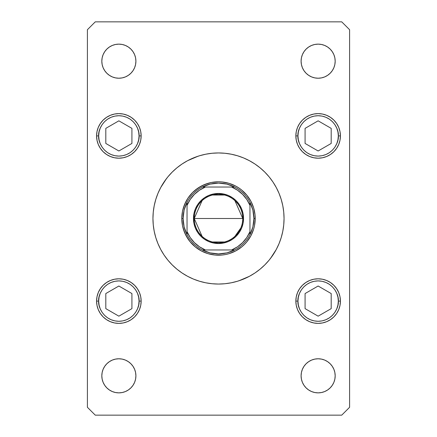 <?xml version="1.0" encoding="UTF-8"?>
<svg xmlns="http://www.w3.org/2000/svg" width="437" height="437" viewBox="0 0 437 437"><rect width="100%" height="100%" fill="white"/><g stroke="black" fill="none" stroke-linecap="round" stroke-linejoin="round"><path stroke-width="0.66" d="M160.696 187.588A65.55 65.55 0 0 0 152.95 218.5L153.267 224.924L154.212 231.288L155.774 237.526L157.937 243.584L160.69 249.401L163.995 254.918L167.83 260.086L172.151 264.849L176.914 269.17L182.082 273.005L187.599 276.31L193.416 279.063L199.474 281.226L205.712 282.788L212.076 283.733L218.5 284.05L214.212 283.908M238.892 280.8L249.401 276.31L254.918 273.005L260.086 269.17L264.849 264.849L269.17 260.086L273.005 254.918L270.503 258.404L276.31 249.401L279.063 243.584L281.226 237.526L282.788 231.288L283.733 224.924L284.05 218.5A65.55 65.55 0 0 0 276.304 187.588M198.108 156.2L187.599 160.69L182.082 163.995L176.914 167.83L172.151 172.151L167.83 176.914L163.995 182.082L166.497 178.596L160.69 187.599L157.937 193.416L155.774 199.474L154.212 205.712L153.267 212.076L152.95 218.5A65.55 65.55 0 0 1 218.5 152.95A65.55 65.55 0 0 1 284.05 218.5A65.55 65.55 0 0 1 218.5 284.05A65.55 65.55 0 0 1 152.95 218.5A65.55 65.55 0 0 0 160.696 249.412M273.027 182.12A65.55 65.55 0 0 0 254.88 163.973M249.412 160.696A65.55 65.55 0 0 0 187.588 160.696M182.12 163.973A65.55 65.55 0 0 0 163.973 182.12M334.851 372.493L335.179 375.82A17.043 17.043 0 0 1 318.136 392.863A17.043 17.043 0 0 1 301.093 375.82L301.421 372.493L302.388 369.298L303.966 366.353L306.086 363.77L308.669 361.65L311.614 360.072L314.809 359.105L318.136 358.777L321.463 359.105L324.658 360.072L327.603 361.65L330.186 363.77L332.306 366.353L333.884 369.298L334.851 372.493L335.179 375.82L334.851 379.147L333.884 382.342L332.306 385.287L330.186 387.87L327.603 389.99L324.658 391.568L321.463 392.535L318.136 392.863L314.809 392.535L311.614 391.568L308.669 389.99L306.086 387.87L303.966 385.287L302.388 382.342L301.421 379.147L301.093 375.82L301.421 372.493L302.388 369.298M141.151 135.907A22.287 22.287 0 0 1 118.864 158.194A22.287 22.287 0 0 1 96.577 135.907L97.003 131.559L98.276 127.38L100.335 123.524L103.105 120.148L106.481 117.378L110.337 115.319L114.516 114.046L118.864 113.62L123.212 114.046L127.391 115.319L131.247 117.378L134.623 120.148L137.393 123.524L139.452 127.38L140.725 131.559L141.151 135.907L140.725 140.255L139.452 144.434L137.393 148.29L134.623 151.666L131.247 154.436L127.391 156.495L123.212 157.768L118.864 158.194L114.516 157.768L110.337 156.495L106.481 154.436L103.105 151.666L100.335 148.29L98.276 144.434L97.003 140.255L96.577 135.907A22.287 22.287 0 0 1 118.864 113.62A22.287 22.287 0 0 1 141.151 135.907L139.053 135.907L141.151 135.907M340.423 135.907A22.287 22.287 0 0 1 318.136 158.194A22.287 22.287 0 0 1 295.849 135.907L296.275 131.559L297.548 127.38L299.607 123.524L302.377 120.148L305.753 117.378L309.609 115.319L313.788 114.046L318.136 113.62L322.484 114.046L326.663 115.319L330.519 117.378L333.895 120.148L336.665 123.524L338.724 127.38L339.997 131.559L340.423 135.907L339.997 140.255L338.724 144.434L336.665 148.29L333.895 151.666L330.519 154.436L326.663 156.495L322.484 157.768L318.136 158.194L313.788 157.768L309.609 156.495L305.753 154.436L302.377 151.666L299.607 148.29L297.548 144.434L296.275 140.255L295.849 135.907A22.287 22.287 0 0 1 318.136 113.62A22.287 22.287 0 0 1 340.423 135.907L338.325 135.907L340.423 135.907M340.423 301.093A22.287 22.287 0 0 1 318.136 323.38A22.287 22.287 0 0 1 295.849 301.093L296.275 296.745L297.548 292.566L299.607 288.71L302.377 285.334L305.753 282.564L309.609 280.505L313.788 279.232L318.136 278.806L322.484 279.232L326.663 280.505L330.519 282.564L333.895 285.334L336.665 288.71L338.724 292.566L339.997 296.745L340.423 301.093L339.997 305.441L338.724 309.62L336.665 313.476L333.895 316.852L330.519 319.622L326.663 321.681L322.484 322.954L318.136 323.38L313.788 322.954L309.609 321.681L305.753 319.622L302.377 316.852L299.607 313.476L297.548 309.62L296.275 305.441L295.849 301.093A22.287 22.287 0 0 1 318.136 278.806A22.287 22.287 0 0 1 340.423 301.093L338.325 301.093L340.423 301.093M141.151 301.093A22.287 22.287 0 0 1 118.864 323.38A22.287 22.287 0 0 1 96.577 301.093L97.003 296.745L98.276 292.566L100.335 288.71L103.105 285.334L106.481 282.564L110.337 280.505L114.516 279.232L118.864 278.806L123.212 279.232L127.391 280.505L131.247 282.564L134.623 285.334L137.393 288.71L139.452 292.566L140.725 296.745L141.151 301.093L140.725 305.441L139.452 309.62L137.393 313.476L134.623 316.852L131.247 319.622L127.391 321.681L123.212 322.954L118.864 323.38L114.516 322.954L110.337 321.681L106.481 319.622L103.105 316.852L100.335 313.476L98.276 309.62L97.003 305.441L96.577 301.093A22.287 22.287 0 0 1 118.864 278.806A22.287 22.287 0 0 1 141.151 301.093L139.053 301.093L141.151 301.093M135.579 57.853L135.907 61.18A17.043 17.043 0 0 1 118.864 78.223A17.043 17.043 0 0 1 101.821 61.18L102.149 57.853L103.116 54.658L104.694 51.713L106.814 49.13L109.397 47.01L112.342 45.432L115.537 44.465L118.864 44.137L122.191 44.465L125.386 45.432L128.331 47.01L130.914 49.13L133.034 51.713L134.612 54.658L135.579 57.853L135.907 61.18L135.579 64.507L134.612 67.702L133.034 70.647L130.914 73.23L128.331 75.35L125.386 76.928L122.191 77.895L118.864 78.223L115.537 77.895L112.342 76.928L109.397 75.35L106.814 73.23L104.694 70.647L103.116 67.702L102.149 64.507L101.821 61.18L102.149 57.853L103.116 54.658M334.851 57.853L335.179 61.18A17.043 17.043 0 0 1 318.136 78.223A17.043 17.043 0 0 1 301.093 61.18L301.421 57.853L302.388 54.658L303.966 51.713L306.086 49.13L308.669 47.01L311.614 45.432L314.809 44.465L318.136 44.137L321.463 44.465L324.658 45.432L327.603 47.01L330.186 49.13L332.306 51.713L333.884 54.658L334.851 57.853L335.179 61.18L334.851 64.507L333.884 67.702L332.306 70.647L330.186 73.23L327.603 75.35L324.658 76.928L321.463 77.895L318.136 78.223L314.809 77.895L311.614 76.928L308.669 75.35L306.086 73.23L303.966 70.647L302.388 67.702L301.421 64.507L301.093 61.18L301.421 57.853L302.388 54.658M135.579 372.493L135.907 375.82A17.043 17.043 0 0 1 118.864 392.863A17.043 17.043 0 0 1 101.821 375.82L102.149 372.493L103.116 369.298L104.694 366.353L106.814 363.77L109.397 361.65L112.342 360.072L115.537 359.105L118.864 358.777L122.191 359.105L125.386 360.072L128.331 361.65L130.914 363.77L133.034 366.353L134.612 369.298L135.579 372.493L135.907 375.82L135.579 379.147L134.612 382.342L133.034 385.287L130.914 387.87L128.331 389.99L125.386 391.568L122.191 392.535L118.864 392.863L115.537 392.535L112.342 391.568L109.397 389.99L106.814 387.87L104.694 385.287L103.116 382.342L102.149 379.147L101.821 375.82L102.149 372.493L103.116 369.298M95.266 415.15L341.734 415.15L349.6 407.284L349.6 29.716L341.734 21.85L95.266 21.85L87.4 29.716L87.4 407.284L95.266 415.15L341.734 415.15L349.6 407.284L349.6 29.716L341.734 21.85L95.266 21.85L87.4 29.716L87.4 407.284L95.266 415.15M282.575 232.337L281.226 237.526L282.575 232.337M155.468 236.499L154.365 232.047L155.468 236.499M154.425 204.663L155.774 199.474L154.425 204.663M276.304 249.412A65.55 65.55 0 0 0 284.05 218.5L283.733 212.076L282.788 205.712L281.226 199.474L279.063 193.416L276.31 187.599L273.005 182.082L269.17 176.914L264.849 172.151L260.086 167.83L254.918 163.995L249.401 160.69L243.584 157.937L237.526 155.774L231.288 154.212L224.924 153.267L218.5 152.95L222.788 153.092M281.532 200.501L282.635 204.953L281.532 200.501M104.694 366.353L106.814 363.77M130.914 363.77L133.034 366.353L134.612 369.298M102.149 379.147L101.821 375.82A17.043 17.043 0 0 1 118.864 358.777A17.043 17.043 0 0 1 135.907 375.82L135.579 379.147L134.612 382.342M133.034 385.287L130.914 387.87M106.814 387.87L104.694 385.287L103.116 382.342M303.966 51.713L306.086 49.13M330.186 49.13L332.306 51.713L333.884 54.658M301.421 64.507L301.093 61.18A17.043 17.043 0 0 1 318.136 44.137A17.043 17.043 0 0 1 335.179 61.18L334.851 64.507L333.884 67.702M332.306 70.647L330.186 73.23M306.086 73.23L303.966 70.647L302.388 67.702M104.694 51.713L106.814 49.13M130.914 49.13L133.034 51.713L134.612 54.658M102.149 64.507L101.821 61.18A17.043 17.043 0 0 1 118.864 44.137A17.043 17.043 0 0 1 135.907 61.18L135.579 64.507L134.612 67.702M133.034 70.647L130.914 73.23M106.814 73.23L104.694 70.647L103.116 67.702M98.276 292.566L100.335 288.71M110.337 280.505L114.516 279.232L118.864 278.806L123.212 279.232L127.391 280.505M139.452 309.62L137.393 313.476M127.391 321.681L123.212 322.954L118.864 323.38L114.516 322.954L110.337 321.681M297.548 292.566L299.607 288.71M309.609 280.505L313.788 279.232L318.136 278.806L322.484 279.232L326.663 280.505M338.724 309.62L336.665 313.476M326.663 321.681L322.484 322.954L318.136 323.38L313.788 322.954L309.609 321.681M297.548 127.38L299.607 123.524M309.609 115.319L313.788 114.046L318.136 113.62L322.484 114.046L326.663 115.319M338.724 144.434L336.665 148.29M326.663 156.495L322.484 157.768L318.136 158.194L313.788 157.768L309.609 156.495M98.276 127.38L100.335 123.524M110.337 115.319L114.516 114.046L118.864 113.62L123.212 114.046L127.391 115.319M139.452 144.434L137.393 148.29M127.391 156.495L123.212 157.768L118.864 158.194L114.516 157.768L110.337 156.495M303.966 366.353L306.086 363.77M330.186 363.77L332.306 366.353L333.884 369.298M301.421 379.147L301.093 375.82A17.043 17.043 0 0 1 318.136 358.777A17.043 17.043 0 0 1 335.179 375.82L334.851 379.147L333.884 382.342M332.306 385.287L330.186 387.87M306.086 387.87L303.966 385.287L302.388 382.342M163.973 254.88A65.55 65.55 0 0 0 182.12 273.027M187.588 276.304A65.55 65.55 0 0 0 249.412 276.304M254.88 273.027A65.55 65.55 0 0 0 273.027 254.88M218.5 284.05L224.924 283.733L231.288 282.788L237.526 281.226L243.584 279.063M218.5 152.95L212.076 153.267L205.712 154.212L199.474 155.774L193.416 157.937M181.792 218.5L182.497 211.339L184.589 204.45L187.981 198.108L192.542 192.542L198.108 187.981L204.45 184.589L211.339 182.497L218.5 181.792L222.1 181.967L229.157 183.371L235.805 186.124L238.892 187.981L241.787 190.122L246.878 195.213L250.876 201.195L252.411 204.45L253.629 207.843L255.033 214.9L255.033 222.1L254.503 225.661L253.629 229.157L250.876 235.805L246.878 241.787L244.458 244.458L241.787 246.878L235.805 250.876L229.157 253.629L225.661 254.503L222.1 255.033L214.9 255.033L207.843 253.629L204.45 252.411L201.195 250.876L195.213 246.878L190.122 241.787L187.981 238.892L184.589 232.55L182.497 225.661L181.792 218.5L183.103 218.5A35.397 35.397 0 0 1 187.036 202.282L184.103 210.159L183.103 218.5L184.103 226.841L187.036 234.718A35.397 35.397 0 0 1 183.103 218.5L181.792 218.5A36.708 36.708 0 0 1 218.5 181.792A36.708 36.708 0 0 1 255.208 218.5A36.708 36.708 0 0 0 218.5 181.792A36.708 36.708 0 0 0 181.792 218.5A36.708 36.708 0 0 0 218.5 255.208A36.708 36.708 0 0 0 255.208 218.5A36.708 36.708 0 0 1 218.5 255.208A36.708 36.708 0 0 1 181.792 218.5M238.892 156.2L243.584 157.937M198.108 280.8L193.416 279.063M253.629 207.843L250.876 201.195L246.878 195.213M238.892 187.981L235.805 186.124L229.157 183.371M225.661 182.497L222.1 181.967M207.843 183.371L201.195 186.124L195.213 190.122M187.981 198.108L186.124 201.195L183.371 207.843M182.497 211.339L181.967 214.9M182.497 225.661L183.371 229.157L186.124 235.805L190.122 241.787M198.108 249.019L201.195 250.876L207.843 253.629M211.339 254.503L214.9 255.033M229.157 253.629L235.805 250.876L241.787 246.878M244.458 244.458L246.878 241.787M249.019 238.892L250.876 235.805L253.629 229.157M254.503 225.661L255.208 218.5L253.897 218.5L255.208 218.5M297.947 301.093C297.133 295.188 303.191 281.177 318.136 280.904C333.081 281.177 339.139 295.188 338.325 301.093L337.938 305.031L336.79 308.817L334.922 312.308L332.41 315.367L329.351 317.879L325.86 319.747L322.074 320.895L318.136 321.282L314.198 320.895L310.412 319.747L306.921 317.879L303.862 315.367L301.35 312.308L299.482 308.817L298.334 305.031L297.947 301.093L298.334 297.155L299.482 293.369L301.35 289.878L303.862 286.819L306.921 284.307L310.412 282.439L314.198 281.291L318.136 280.904L322.074 281.291L325.86 282.439L329.351 284.307L332.41 286.819L334.922 289.878L336.79 293.369L337.938 297.155L338.325 301.093C339.139 306.998 333.081 321.009 318.136 321.282C303.191 321.009 297.133 306.998 297.947 301.093L295.849 301.093L297.947 301.093M305.081 293.555L305.081 308.631L318.136 316.169L331.191 308.631L331.191 293.555L318.136 286.017L305.081 293.555L318.136 286.017L331.191 293.555L331.191 308.631L318.136 316.169L305.081 308.631L305.081 293.555M297.947 135.907C297.133 130.002 303.191 115.991 318.136 115.718C333.081 115.991 339.139 130.002 338.325 135.907L337.938 139.845L336.79 143.631L334.922 147.122L332.41 150.181L329.351 152.693L325.86 154.561L322.074 155.709L318.136 156.096L314.198 155.709L310.412 154.561L306.921 152.693L303.862 150.181L301.35 147.122L299.482 143.631L298.334 139.845L297.947 135.907L298.334 131.969L299.482 128.183L301.35 124.692L303.862 121.633L306.921 119.121L310.412 117.253L314.198 116.105L318.136 115.718L322.074 116.105L325.86 117.253L329.351 119.121L332.41 121.633L334.922 124.692L336.79 128.183L337.938 131.969L338.325 135.907C339.139 141.812 333.081 155.823 318.136 156.096C303.191 155.823 297.133 141.812 297.947 135.907L295.849 135.907L297.947 135.907M305.081 128.369L305.081 143.445L318.136 150.983L331.191 143.445L331.191 128.369L318.136 120.831L305.081 128.369L318.136 120.831L331.191 128.369L331.191 143.445L318.136 150.983L305.081 143.445L305.081 128.369M98.675 301.093C97.861 295.188 103.919 281.177 118.864 280.904C133.809 281.177 139.867 295.188 139.053 301.093L138.666 305.031L137.518 308.817L135.65 312.308L133.138 315.367L130.079 317.879L126.588 319.747L122.802 320.895L118.864 321.282L114.926 320.895L111.14 319.747L107.649 317.879L104.59 315.367L102.078 312.308L100.21 308.817L99.062 305.031L98.675 301.093L99.062 297.155L100.21 293.369L102.078 289.878L104.59 286.819L107.649 284.307L111.14 282.439L114.926 281.291L118.864 280.904L122.802 281.291L126.588 282.439L130.079 284.307L133.138 286.819L135.65 289.878L137.518 293.369L138.666 297.155L139.053 301.093C139.867 306.998 133.809 321.009 118.864 321.282C103.919 321.009 97.861 306.998 98.675 301.093L96.577 301.093L98.675 301.093M105.809 293.555L105.809 308.631L118.864 316.169L131.919 308.631L131.919 293.555L118.864 286.017L105.809 293.555L118.864 286.017L131.919 293.555L131.919 308.631L118.864 316.169L105.809 308.631L105.809 293.555M98.675 135.907C97.861 130.002 103.919 115.991 118.864 115.718C133.809 115.991 139.867 130.002 139.053 135.907L138.666 139.845L137.518 143.631L135.65 147.122L133.138 150.181L130.079 152.693L126.588 154.561L122.802 155.709L118.864 156.096L114.926 155.709L111.14 154.561L107.649 152.693L104.59 150.181L102.078 147.122L100.21 143.631L99.062 139.845L98.675 135.907L99.062 131.969L100.21 128.183L102.078 124.692L104.59 121.633L107.649 119.121L111.14 117.253L114.926 116.105L118.864 115.718L122.802 116.105L126.588 117.253L130.079 119.121L133.138 121.633L135.65 124.692L137.518 128.183L138.666 131.969L139.053 135.907C139.867 141.812 133.809 155.823 118.864 156.096C103.919 155.823 97.861 141.812 98.675 135.907L96.577 135.907L98.675 135.907M105.809 128.369L105.809 143.445L118.864 150.983L131.919 143.445L131.919 128.369L118.864 120.831L105.809 128.369L118.864 120.831L131.919 128.369L131.919 143.445L118.864 150.983L105.809 143.445L105.809 128.369M202.085 236.351L194.247 218.5A24.253 24.253 0 0 0 218.5 242.754A24.253 24.253 0 0 0 242.754 218.5L243.54 218.5A25.04 25.04 0 0 1 218.5 243.54A25.04 25.04 0 0 1 193.46 218.5L242.754 218.5A24.253 24.253 0 0 1 218.5 242.754A24.253 24.253 0 0 1 194.247 218.5L202.085 200.649M240.809 228.01L234.915 236.351M224.623 241.967L212.377 241.967M187.036 203.664L187.036 205.39A34.086 34.086 0 0 1 205.39 187.036L199.534 190.177L194.399 194.399L190.177 199.534L187.036 205.39L187.036 231.61L190.177 237.466L194.399 242.601L199.534 246.823L205.39 249.964L231.61 249.964L237.466 246.823L242.601 242.601L246.823 237.466L249.964 231.61L249.964 205.39L246.823 199.534L242.601 194.399L237.466 190.177L231.61 187.036L202.282 187.036A35.397 35.397 0 0 1 234.718 187.036L226.841 184.103L218.5 183.103L210.159 184.103L202.282 187.036A35.397 35.397 0 0 0 187.036 202.282L187.036 234.718A35.397 35.397 0 0 0 202.282 249.964L210.159 252.897L218.5 253.897L226.841 252.897L234.718 249.964A35.397 35.397 0 0 1 202.282 249.964L234.718 249.964A35.397 35.397 0 0 0 249.964 234.718L252.897 226.841L253.897 218.5L252.897 210.159L249.964 202.282A35.397 35.397 0 0 1 249.964 234.718L249.964 202.282A35.397 35.397 0 0 0 234.718 187.036L202.282 187.036A35.397 35.397 0 0 0 187.036 202.282M243.54 218.5L243.059 223.383L241.634 228.081L239.318 232.413L236.204 236.204L232.413 239.318L228.081 241.634L223.383 243.059L218.5 243.54L213.617 243.059L208.919 241.634L204.587 239.318L200.796 236.204L197.682 232.413L195.366 228.081L193.941 223.383L193.46 218.5L193.941 213.617L195.366 208.919L197.682 204.587L200.796 200.796L204.587 197.682L208.919 195.366L213.617 193.941L218.5 193.46L223.383 193.941L228.081 195.366L232.413 197.682L236.204 200.796L239.318 204.587L241.634 208.919L243.059 213.617L243.54 218.5L194.247 218.5A24.253 24.253 0 0 1 218.5 194.247A24.253 24.253 0 0 1 242.754 218.5A24.253 24.253 0 0 0 218.5 194.247A24.253 24.253 0 0 0 194.247 218.5L193.46 218.5A25.04 25.04 0 0 1 218.5 193.46A25.04 25.04 0 0 1 243.54 218.5M249.964 234.718A35.397 35.397 0 0 1 234.718 249.964L231.61 249.964A34.086 34.086 0 0 0 249.964 231.61L249.964 233.336M202.282 249.964A35.397 35.397 0 0 1 187.036 234.718L187.036 231.61A34.086 34.086 0 0 0 205.39 249.964L203.664 249.964M234.718 187.036A35.397 35.397 0 0 1 249.964 202.282L249.964 205.39A34.086 34.086 0 0 0 231.61 187.036L233.336 187.036M212.377 195.033L224.623 195.033M234.915 200.649L242.754 218.5M202.44 249.964L203.598 249.964M249.964 234.56L249.964 232.063L249.964 234.56M234.56 187.036L233.402 187.036M187.036 202.44L187.036 204.937L187.036 202.44"/></g></svg>
